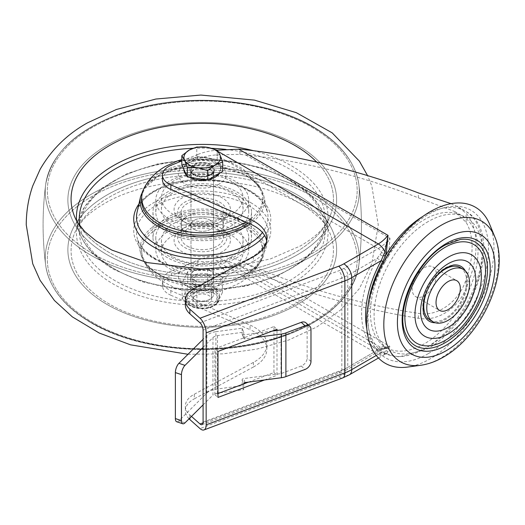 <?xml version="1.0" encoding="UTF-8"?>
<svg xmlns="http://www.w3.org/2000/svg" width="525" height="525" viewBox="0 0 525 525"><rect width="100%" height="100%" fill="white"/><g stroke="black" fill="none" stroke-linecap="round" stroke-linejoin="round"><path stroke-width="0.39" stroke-dasharray="2.62 1.97" d="M305.911 322.822A7.042 4.823 -48.4 0 1 307.138 325.874L307.138 358.063A7.042 4.823 -48.4 0 1 301.238 366.023L281.019 373.603L243.488 378.61A1.411 1.122 158.2 0 0 242.117 379.942L242.117 385.691L215.887 389.183L215.887 331.702A14.083 8.131 0 0 0 206.876 335.541L203.09 339.301M281.019 329.917L281.019 373.603M203.09 347.392L212.966 337.582A7.042 4.062 180 0 1 217.468 335.659L243.698 332.168L242.117 328.204L215.887 331.702M242.117 328.204L242.117 333.952A1.411 1.122 158.2 0 0 243.488 334.917L245.07 338.881L254.986 337.562M272.252 331.085L243.488 334.917M217.468 335.659L217.468 393.146L217.967 393.081M219.909 392.818L243.698 389.648L242.117 385.691M242.117 379.942L243.698 383.9L243.698 389.648M245.07 338.881A1.411 1.122 -21.8 0 1 243.698 337.916L242.117 333.952M243.698 332.168L243.698 337.916M206.876 335.541L206.876 393.022L178.913 420.807A7.042 2.888 -71.5 0 1 176.669 421.733M203.09 404.873L212.966 395.062L212.966 337.582M206.876 393.022A14.083 8.131 180 0 1 215.887 389.183M217.468 393.146A7.042 4.062 0 0 0 212.966 395.062M424.285 267.737A17.181 9.916 -60 0 1 432.869 266.884A17.181 9.916 -60 0 1 435.507 280.652A17.181 9.916 -60 0 1 424.285 295.792A17.181 9.916 -60 0 1 415.695 296.638A17.181 9.916 -60 0 1 413.057 282.877A17.181 9.916 -60 0 1 424.285 267.737M210.42 164.955A11.543 6.668 0 0 0 197.84 163.511A11.543 6.668 0 0 0 190.706 169.673A11.543 6.668 0 0 0 194.093 174.385A11.543 6.668 0 0 0 206.673 175.829A11.543 6.668 0 0 0 213.8 169.673A11.543 6.668 0 0 0 210.42 164.955M194.093 178.986A11.543 6.668 180 0 1 190.706 174.267A11.543 6.668 180 0 1 197.84 168.112A11.543 6.668 180 0 1 210.42 169.555A11.543 6.668 180 0 1 213.8 174.267A11.543 6.668 180 0 1 206.673 180.429A11.543 6.668 180 0 1 194.093 178.986M194.093 280.153A11.543 6.668 180 0 1 190.706 275.441A11.543 6.668 180 0 1 197.84 269.279A11.543 6.668 180 0 1 210.42 270.729A11.543 6.668 180 0 1 213.8 275.441A11.543 6.668 180 0 1 206.673 281.597A11.543 6.668 180 0 1 194.093 280.153M194.093 284.753A11.543 6.668 180 0 1 190.706 280.042A11.543 6.668 180 0 1 197.84 273.879A11.543 6.668 180 0 1 210.42 275.323A11.543 6.668 180 0 1 213.8 280.042A11.543 6.668 180 0 1 206.673 286.197A11.543 6.668 180 0 1 194.093 284.753M405.661 334.09A59.843 34.552 -60 0 1 445.193 244.972A59.843 34.552 -60 0 1 460.287 239.472M465.314 270.854A31.684 18.29 -60 0 1 445.193 319.699A31.684 18.29 -60 0 1 435.35 322.75M424.266 315.144A31.684 18.29 -60 0 1 445.193 267.967A31.684 18.29 -60 0 1 453.187 265.053M460.327 267.619A30.273 17.476 -60 0 1 464.966 291.874A30.273 17.476 -60 0 1 445.193 318.55A30.273 17.476 -60 0 1 430.054 320.053M489.779 224.588A90.116 52.028 -60 0 1 430.257 358.792A90.116 52.028 -60 0 1 407.518 367.073M428.262 353.66A85.24 49.212 -60 0 1 367.992 318.859A85.24 49.212 -60 0 1 428.262 214.463A85.24 49.212 -60 0 1 488.539 249.263A85.24 49.212 -60 0 1 428.262 353.66M162.442 179.727A21.118 12.193 180 0 1 171.445 169.732L171.445 165.139M170.855 290.633L170.855 295.234A21.118 12.193 180 0 1 168.63 294.118A21.118 12.193 180 0 1 162.442 285.495A21.118 12.193 180 0 1 171.445 275.507L171.445 270.907A21.118 12.193 0 0 0 162.442 280.895A21.118 12.193 0 0 0 168.63 289.518A21.118 12.193 0 0 0 170.855 290.633L250.044 325.087A42.243 24.386 180 0 1 266.864 344.564A42.243 24.386 180 0 1 253.431 362.401L194.296 394.236A28.16 16.255 0 0 0 185.345 406.127A28.16 16.255 0 0 0 189.886 414.98L191.487 416.404M218.157 151.502L216.09 150.308A42.243 24.386 0 0 0 197.827 154.475L197.827 159.075A42.243 24.386 180 0 1 216.09 154.908L239.905 154.337L245.766 154.987C276.458 157.992 309.356 164.2 344.466 173.598C369.987 180.482 394.623 188.56 418.379 197.827L454.683 211.516L466.102 222.278A76.033 43.897 -60 0 1 466.102 279.162C460.412 299.453 439.222 317.363 418.379 313.333C394.623 309.809 369.987 304.618 344.466 297.767C309.356 288.264 276.458 276.754 245.766 263.235L239.905 260.728C232.404 257.329 224.464 255.78 216.09 256.075A42.243 24.386 0 0 0 197.827 260.243L171.445 270.907M388.592 255.944L384.74 262.428L377.173 258.379L347.773 275.349L347.773 367.323L377.173 350.352A83.022 47.933 -60 0 1 377.173 258.379L381.596 252.532L389.977 238.245L388.592 255.944A76.033 43.897 -60 0 1 424.285 219.68A76.033 43.897 -60 0 1 462.302 215.913A76.033 43.897 -60 0 1 473.957 276.839A76.033 43.897 -60 0 1 424.285 343.842A76.033 43.897 -60 0 1 388.592 348.797L388.979 348.889L389.977 346.493L381.596 349.565L377.173 350.352A7.042 5.742 123.9 0 1 384.74 346.756L388.592 348.797M428.262 221.517A76.597 44.225 120 0 0 374.102 315.335A76.597 44.225 120 0 0 428.262 346.605A76.597 44.225 120 0 0 482.429 252.794A76.597 44.225 120 0 0 428.262 221.517M382.745 351.96L386.4 353.883L388.027 351.625L386.013 353.791L384.923 354.021L381.157 352.649A1.411 1.148 123.9 0 1 382.745 351.96A81.624 47.125 120 0 1 368.189 304.402M422.901 216.372A81.664 47.152 -60 0 1 424.679 215.309A81.664 47.152 -60 0 1 465.511 211.267C504.709 231.236 475.893 323.216 427.212 348.922L399 356.954L385.383 353.542A1.411 1.319 114.2 0 0 385.284 353.489L386.006 353.745A1.411 1.372 100.4 0 1 386.4 353.883M451.054 203.654L458.318 207.113L466.102 213.294A81.664 47.152 -60 0 1 466.102 288.153C459.034 307.217 438.04 322.147 418.379 318.248C394.498 314.482 369.863 309.186 344.466 302.361C307.342 292.32 272.488 280.166 239.905 265.912L239.905 260.728M197.827 260.243L197.827 264.843A42.243 24.386 180 0 1 216.09 260.676C223.893 260.393 231.368 261.936 238.514 265.309L239.905 265.912M170.855 295.234L250.044 329.687L250.044 325.087M253.431 362.401L253.431 366.995L194.296 398.836L194.296 394.236M197.827 264.843L171.445 275.507M197.827 154.475L181.84 160.939M189.066 418.806A28.16 16.255 180 0 1 185.345 410.727A28.16 16.255 180 0 1 194.296 398.836M253.431 366.995A42.243 24.386 0 0 0 266.864 349.164A42.243 24.386 0 0 0 250.044 329.687M253.431 256.627L253.431 261.227L194.296 293.062L194.296 288.468M264.502 379.975L277.01 375.29L277.01 330.455M197.827 159.075L171.445 169.732M378.486 357.998L383.906 354.867A11.261 6.503 60 0 0 384.923 354.021A1.411 1.372 100.4 0 1 386.006 353.745L383.906 354.867A11.261 6.503 60 0 1 378.276 354.309L343.79 374.22A30.975 17.883 0 0 1 338.756 376.576L200.018 428.59M383.775 353.824A1.411 1.319 114.2 0 1 385.284 353.489L385.028 353.364M185.345 304.953A28.16 16.255 180 0 1 194.296 293.062M253.431 261.227A42.243 24.386 0 0 0 266.864 243.39A42.243 24.386 0 0 0 266.674 241.093M384.74 262.428A76.118 43.949 120 0 0 384.74 346.756M248.456 382.115L273.945 372.56L273.945 330.862M273.945 330.455L273.945 326.576L214.896 348.712L214.896 394.702L217.967 393.547M380.061 350.024A7.042 6.589 114.2 0 1 387.588 348.351A7.042 6.589 114.2 0 1 387.608 348.357L383.716 348.646L381.091 349.991A5.631 3.255 60 0 0 381.596 349.565A7.042 6.864 100.4 0 1 387.023 348.206L387.023 348.206A7.042 6.864 100.4 0 1 388.979 348.889M380.061 254.75A7.042 1.234 -160.9 0 0 387.608 257.512M200.018 322.822L338.756 270.808A30.975 17.883 180 0 0 343.79 268.452L378.276 248.542A5.631 3.255 60 0 1 381.596 252.532A7.042 2.021 -166.9 0 0 388.979 254.284M485.507 269.647A57.028 32.924 -60 0 1 445.193 340.397M273.945 372.56L277.01 375.29M273.945 326.576L277.01 329.3M214.896 394.702L217.967 397.425M214.896 348.712L217.967 351.442M109.495 197.046A131.184 75.738 180 0 1 295.017 197.046A131.184 75.738 180 0 1 327.278 227.673A131.184 75.738 180 0 1 295.017 304.152A131.184 75.738 180 0 1 109.495 304.152A131.184 75.738 180 0 1 77.228 227.673A131.184 75.738 180 0 1 109.495 197.046A131.184 75.738 180 0 1 295.017 197.046A131.184 75.738 180 0 1 327.278 227.673A131.184 75.738 180 0 1 295.017 304.152A131.184 75.738 180 0 1 109.495 304.152A131.184 75.738 180 0 1 77.228 227.673A131.184 75.738 180 0 1 109.495 197.046M297.268 194.86A134.374 77.575 180 0 1 297.268 304.572A134.374 77.575 180 0 1 107.238 304.572A134.374 77.575 180 0 1 107.238 194.86A134.374 77.575 180 0 1 297.268 194.86A134.374 77.575 180 0 1 297.268 304.572A134.374 77.575 180 0 1 107.238 304.572A134.374 77.575 180 0 1 107.238 194.86A134.374 77.575 180 0 1 297.268 194.86M235.108 230.606A46.462 26.828 180 0 1 248.719 249.572A46.462 26.828 180 0 1 220.034 274.358A46.462 26.828 180 0 1 169.398 268.544A46.462 26.828 180 0 1 155.787 249.572A46.462 26.828 180 0 1 184.472 224.785A46.462 26.828 180 0 1 235.108 230.606M169.398 256.469A46.462 26.828 180 0 1 155.787 237.503A46.462 26.828 180 0 1 184.472 212.717A46.462 26.828 180 0 1 235.108 218.531A46.462 26.828 180 0 1 248.719 237.503A46.462 26.828 180 0 1 220.034 262.283A46.462 26.828 180 0 1 169.398 256.469M237.103 217.383A49.284 28.455 180 0 1 251.534 237.503A49.284 28.455 180 0 1 221.117 263.786A49.284 28.455 180 0 1 167.409 257.618A49.284 28.455 180 0 1 152.972 237.503A49.284 28.455 180 0 1 183.396 211.214A49.284 28.455 180 0 1 237.103 217.383M167.409 232.326A49.284 28.455 180 0 1 152.972 212.212A49.284 28.455 180 0 1 183.396 185.922A49.284 28.455 180 0 1 237.103 192.091A49.284 28.455 180 0 1 251.534 212.212A49.284 28.455 180 0 1 221.117 238.494A49.284 28.455 180 0 1 167.409 232.326M235.108 193.239A46.462 26.828 180 0 1 248.719 212.212A46.462 26.828 180 0 1 220.034 236.992A46.462 26.828 180 0 1 169.398 231.177A46.462 26.828 180 0 1 155.787 212.212A46.462 26.828 180 0 1 184.472 187.425A46.462 26.828 180 0 1 235.108 193.239M169.398 219.109A46.462 26.828 180 0 1 155.787 200.137A46.462 26.828 180 0 1 184.472 175.35A46.462 26.828 180 0 1 235.108 181.171A46.462 26.828 180 0 1 248.719 200.137A46.462 26.828 180 0 1 220.034 224.923A46.462 26.828 180 0 1 169.398 219.109M316.687 162.074A131.184 75.738 180 0 1 327.278 222.042A131.184 75.738 180 0 1 295.017 252.663A131.184 75.738 180 0 1 109.495 252.663A131.184 75.738 180 0 1 77.228 222.042A131.184 75.738 180 0 0 109.495 252.663A131.184 75.738 180 0 0 295.017 252.663A131.184 75.738 180 0 0 327.278 222.042A131.184 75.738 180 0 0 316.687 162.074M297.268 145.136A134.374 77.575 180 0 1 297.268 254.848A134.374 77.575 180 0 1 107.238 254.848A134.374 77.575 180 0 1 107.238 145.136A134.374 77.575 180 0 1 297.268 145.136A134.374 77.575 180 0 1 297.268 254.848A134.374 77.575 180 0 1 107.238 254.848A134.374 77.575 180 0 1 107.238 145.136A134.374 77.575 180 0 1 297.268 145.136M222.167 228.88A28.16 16.255 0 0 0 182.339 228.88A28.16 16.255 0 0 0 182.346 251.869A28.16 16.255 0 0 0 222.167 251.869A28.16 16.255 0 0 0 222.167 228.88L219.68 227.443A24.642 14.227 0 0 0 184.833 227.443A24.642 14.227 0 0 0 184.833 247.564A24.642 14.227 0 0 0 219.68 247.564A24.642 14.227 0 0 0 219.68 227.443L222.167 228.88M173.381 257.047A40.832 23.573 0 0 0 217.882 262.159A40.832 23.573 0 0 0 243.088 240.378A40.832 23.573 0 0 0 231.131 223.702A40.832 23.573 0 0 0 186.631 218.597A40.832 23.573 0 0 0 161.424 240.378A40.832 23.573 0 0 0 173.381 257.047M231.131 235.2A40.832 23.573 0 0 0 186.631 230.094A40.832 23.573 0 0 0 161.424 251.875A40.832 23.573 0 0 0 173.381 268.544A40.832 23.573 0 0 0 217.882 273.65A40.832 23.573 0 0 0 243.088 251.875A40.832 23.573 0 0 0 231.131 235.2M187.32 246.127A21.118 12.193 0 0 0 210.335 248.765A21.118 12.193 0 0 0 223.374 237.503A21.118 12.193 0 0 0 217.192 228.88A21.118 12.193 0 0 0 194.171 226.236A21.118 12.193 0 0 0 181.132 237.503A21.118 12.193 0 0 0 187.32 246.127M245.07 276.59A60.546 34.958 0 0 0 260.531 261.358A60.546 34.958 0 0 0 232.87 221.714A60.546 34.958 0 0 0 159.442 227.154A60.546 34.958 0 0 0 143.981 261.358A60.546 34.958 0 0 0 245.07 276.59M217.192 216.234A21.118 12.193 0 0 0 194.171 213.59A21.118 12.193 0 0 0 181.132 224.857A21.118 12.193 0 0 0 187.32 233.474A21.118 12.193 0 0 0 210.335 236.119A21.118 12.193 0 0 0 223.374 224.857A21.118 12.193 0 0 0 217.192 216.234A21.118 12.193 180 0 1 223.374 224.857A21.118 12.193 180 0 1 210.335 236.119A21.118 12.193 180 0 1 187.32 233.474A21.118 12.193 180 0 1 181.132 224.857A21.118 12.193 180 0 1 194.171 213.59A21.118 12.193 180 0 1 217.192 216.234M219.181 285.213A23.933 13.821 0 0 0 219.181 265.67A23.933 13.821 0 0 0 185.332 265.67A23.933 13.821 0 0 0 185.332 285.213A23.933 13.821 0 0 0 219.181 285.213M194.289 229.451A11.261 6.503 0 0 0 206.568 230.862A11.261 6.503 0 0 0 213.518 224.857A11.261 6.503 0 0 0 210.223 220.257A11.261 6.503 0 0 0 197.945 218.846A11.261 6.503 0 0 0 190.988 224.857A11.261 6.503 0 0 0 194.289 229.451A11.261 6.503 180 0 1 190.988 224.857A11.261 6.503 180 0 1 197.945 218.846A11.261 6.503 180 0 1 210.223 220.257A11.261 6.503 180 0 1 213.518 224.857A11.261 6.503 180 0 1 206.568 230.862A11.261 6.503 180 0 1 194.289 229.451M194.289 280.042A11.261 6.503 0 0 0 206.568 281.446A11.261 6.503 0 0 0 213.518 275.441A11.261 6.503 0 0 0 210.223 270.841A11.261 6.503 0 0 0 197.945 269.43A11.261 6.503 0 0 0 190.988 275.441A11.261 6.503 0 0 0 194.289 280.042M182.346 220.828A28.16 16.255 180 0 1 182.339 220.828A28.16 16.255 180 0 1 182.346 197.84A28.16 16.255 180 0 1 222.167 197.84A28.16 16.255 180 0 1 222.167 220.828A28.16 16.255 180 0 1 182.346 220.828L184.833 222.265A24.642 14.227 180 0 1 184.833 202.151A24.642 14.227 180 0 1 219.68 202.151A24.642 14.227 180 0 1 219.68 222.265A24.642 14.227 180 0 1 184.833 222.265L182.339 220.828M231.131 192.662A40.832 23.573 180 0 1 243.088 209.337A40.832 23.573 180 0 1 217.882 231.112A40.832 23.573 180 0 1 173.381 226.006A40.832 23.573 180 0 1 161.424 209.337A40.832 23.573 180 0 1 186.631 187.556A40.832 23.573 180 0 1 231.131 192.662M173.381 214.508A40.832 23.573 180 0 1 161.424 197.84A40.832 23.573 180 0 1 186.631 176.059A40.832 23.573 180 0 1 231.131 181.171A40.832 23.573 180 0 1 243.088 197.84A40.832 23.573 180 0 1 217.882 219.621A40.832 23.573 180 0 1 173.381 214.508M217.192 203.588A21.118 12.193 180 0 1 223.374 212.212A21.118 12.193 180 0 1 210.335 223.473A21.118 12.193 180 0 1 187.32 220.828A21.118 12.193 180 0 1 181.132 212.212A21.118 12.193 180 0 1 194.171 200.944A21.118 12.193 180 0 1 217.192 203.588M143.981 188.35A60.546 34.958 180 0 1 159.442 173.119A60.546 34.958 180 0 1 260.531 188.35A60.546 34.958 180 0 1 245.851 222.095M219.181 184.039A23.933 13.821 180 0 1 185.332 184.039A23.933 13.821 180 0 1 185.332 164.496A23.933 13.821 180 0 1 219.181 164.496A23.933 13.821 180 0 1 219.181 184.039M210.223 169.673A11.261 6.503 180 0 1 213.518 174.267A11.261 6.503 180 0 1 206.568 180.278A11.261 6.503 180 0 1 194.289 178.868A11.261 6.503 180 0 1 190.988 174.267A11.261 6.503 180 0 1 197.945 168.262A11.261 6.503 180 0 1 210.223 169.673M208.569 179.589A18.303 10.566 180 0 1 206.712 179.924M189.518 177.26A18.303 10.566 180 0 1 186.395 174.943M181.84 165.132L189.315 160.821A18.303 10.566 0 0 0 183.953 168.289L183.953 169.673A18.303 10.566 180 0 1 183.953 169.673A18.303 10.566 180 0 1 189.315 162.199A18.303 10.566 180 0 1 209.258 159.908A18.303 10.566 180 0 1 220.559 169.673A18.303 10.566 180 0 1 219.437 173.316M183.953 168.289A18.303 10.566 0 0 0 184.577 171.025A18.303 10.566 0 0 0 197.518 178.5A18.303 10.566 0 0 0 215.198 175.763A18.303 10.566 0 0 0 220.559 168.289A18.303 10.566 0 0 0 219.936 165.559A18.303 10.566 0 0 0 206.994 158.084A18.303 10.566 0 0 0 189.315 160.821L196.783 156.502L217.199 159.666L222.672 171.452M195.668 292.327A9.319 5.381 0 0 0 195.668 299.939A9.319 5.381 0 0 0 208.845 299.939L210.223 299.145A11.261 6.503 0 0 0 213.518 294.545A11.261 6.503 0 0 0 206.568 288.54A11.261 6.503 0 0 0 194.289 289.951A11.261 6.503 0 0 0 190.988 294.545A11.261 6.503 0 0 0 194.289 299.145A11.261 6.503 0 0 0 210.223 299.145L208.845 299.939A9.319 5.381 0 0 0 208.845 292.327A9.319 5.381 0 0 0 195.668 292.327M217.199 159.666L217.199 150.189M196.783 156.502L196.783 147.033M195.635 276.216A9.358 5.401 0 0 0 192.898 280.042A9.358 5.401 0 0 0 198.673 285.029A9.358 5.401 0 0 0 208.871 283.861A9.358 5.401 0 0 0 211.614 280.042A9.358 5.401 0 0 0 205.839 275.048A9.358 5.401 0 0 0 195.635 276.216M195.635 295.536A9.358 5.401 0 0 0 192.898 299.355A9.358 5.401 0 0 0 198.673 304.342A9.358 5.401 0 0 0 208.871 303.174A9.358 5.401 0 0 0 211.614 299.355A9.358 5.401 0 0 0 205.839 294.361A9.358 5.401 0 0 0 195.635 295.536M190.109 288.665A17.181 9.916 180 0 1 208.832 286.512A17.181 9.916 180 0 1 219.43 295.673A17.181 9.916 180 0 1 214.403 302.689A17.181 9.916 180 0 1 195.681 304.835A17.181 9.916 180 0 1 185.076 295.673A17.181 9.916 180 0 1 190.109 288.665M196.882 291.651L216.792 288.428L222.37 276.938L222.37 292.569L207.631 284.064L207.631 268.426L187.72 271.648L182.142 283.146L182.142 298.777L196.882 307.289L196.882 291.651L182.142 283.146M207.631 268.426L222.37 276.938M182.142 298.777L187.72 287.28L207.631 284.064M222.37 292.569L216.792 304.067L196.882 307.289M187.72 271.648L187.72 287.28M216.792 288.428L216.792 304.067M310.977 361.476L307.138 358.063M307.138 325.874L310.977 329.28M245.07 382.567L243.488 378.61M301.238 366.023L305.071 369.436M184.997 422.848L178.913 420.807M494.826 236.926A81.172 46.863 -60 0 1 441.21 357.814A81.172 46.863 -60 0 1 420.728 365.275M245.766 154.987L389.977 238.245A33.79 19.51 120 0 1 378.276 248.542L216.09 154.908M458.318 207.113L465.511 211.267A81.664 47.152 -60 0 1 478.032 276.708A81.664 47.152 -60 0 1 424.679 348.672A81.664 47.152 -60 0 1 385.383 353.542M216.09 260.676L378.276 354.309A28.16 16.262 120 0 1 388.027 351.625L238.514 265.309M466.102 222.278L466.102 213.294M466.102 288.153L466.102 279.162M418.379 318.248L418.379 313.333M418.379 197.827L418.379 192.911M239.905 154.337L239.905 149.153M189.886 414.98L189.886 417.992M376.267 355.471L381.157 352.649A83.022 47.933 -60 0 1 366.824 328.821M338.756 376.576A11.261 5.007 -110.6 0 0 342.707 377.928M349.42 374.778A11.261 6.503 60 0 1 343.79 374.22M216.09 256.075L378.276 349.716L343.79 369.626A30.975 17.883 0 0 1 338.756 371.976L203.044 422.861M203.09 422.12L341.821 370.105A36.612 21.138 180 0 0 347.773 367.323A5.631 3.255 60 0 1 346.605 369.902L381.091 349.991A5.631 3.255 60 0 1 378.276 349.716A33.79 19.51 120 0 1 389.977 346.493L245.766 263.235M338.756 371.976A5.631 2.507 -110.6 0 0 340.732 372.652A5.631 2.507 -110.6 0 0 341.821 370.105L341.821 278.132L203.09 330.146M343.79 268.452A5.631 3.255 60 0 1 347.773 275.349A36.612 21.138 180 0 1 341.821 278.132A5.631 2.507 -110.6 0 0 338.756 270.808M202 424.666L340.732 372.652L346.605 369.902A5.631 3.255 60 0 1 343.79 369.626M113.302 181.315A125.797 72.627 180 0 1 291.211 181.315A125.797 72.627 180 0 1 327.725 227.443A125.797 72.627 180 0 1 291.211 284.025A125.797 72.627 180 0 1 113.302 284.025A125.797 72.627 180 0 1 76.781 227.443A125.797 72.627 180 0 1 113.302 181.315M115.283 280.816A122.994 71.013 180 0 1 115.283 180.39A122.994 71.013 180 0 1 289.229 180.39A122.994 71.013 180 0 1 289.229 280.816A122.994 71.013 180 0 1 115.283 280.816M250.714 202.624A68.526 39.565 180 0 1 250.714 258.582A68.526 39.565 180 0 1 153.799 258.582A68.526 39.565 180 0 1 153.799 202.624A68.526 39.565 180 0 1 250.714 202.624M155.754 259.337A65.756 37.964 180 0 1 137.045 237.372A65.756 37.964 180 0 1 173.23 198.424A65.756 37.964 180 0 1 248.752 205.649A65.756 37.964 180 0 1 267.468 237.372A65.756 37.964 180 0 1 223.453 268.426A65.756 37.964 180 0 1 155.754 259.337M158.301 274.004A62.167 35.89 180 0 1 140.608 253.24A62.167 35.89 180 0 1 174.818 216.425A62.167 35.89 180 0 1 246.212 223.25A62.167 35.89 180 0 1 263.904 253.24A62.167 35.89 180 0 1 222.298 282.601A62.167 35.89 180 0 1 158.301 274.004M245.234 224.759A60.782 35.09 180 0 1 245.234 274.385A60.782 35.09 180 0 1 159.278 274.385A60.782 35.09 180 0 1 159.278 224.759A60.782 35.09 180 0 1 245.234 224.759M141.73 196.941A60.782 35.09 180 0 1 181.584 167.14A60.782 35.09 180 0 1 245.234 175.324A60.782 35.09 180 0 1 248.194 223.112M140.608 196.468A62.167 35.89 180 0 1 182.214 167.107A62.167 35.89 180 0 1 246.212 175.704A62.167 35.89 180 0 1 263.904 196.468A62.167 35.89 180 0 1 250.149 223.965M143.719 188.915L161.083 173.887L188.514 165.683L219.319 166.182L245.936 175.252C255.878 181.059 261.863 188.127 263.904 196.468L267.468 212.336L265.361 206.666C262.342 200.911 256.988 195.773 249.303 191.271C214.069 168.348 140.09 183.678 137.045 212.336A65.756 37.964 180 0 1 181.059 181.282A65.756 37.964 180 0 1 248.752 190.372A65.756 37.964 180 0 1 267.468 212.336A65.756 37.964 180 0 1 262.434 232.523M138.915 204.008A68.526 39.565 180 0 1 250.714 191.133A68.526 39.565 180 0 1 264.607 235.528M225.894 149.422A122.994 71.013 180 0 1 289.229 168.893A122.994 71.013 180 0 1 289.229 269.318A122.994 71.013 180 0 1 115.283 269.318A122.994 71.013 180 0 1 79.839 225.986M192.8 148.306A122.994 71.013 180 0 1 211.7 148.306M253.332 150.668A125.797 72.627 180 0 1 291.211 165.683A125.797 72.627 180 0 1 327.725 222.272A125.797 72.627 180 0 1 291.211 268.4A125.797 72.627 180 0 1 113.302 268.4A125.797 72.627 180 0 1 76.781 222.272A125.797 72.627 180 0 1 76.63 220.854M311.804 127.194A154.928 89.447 180 0 1 311.804 253.687A154.928 89.447 180 0 1 92.702 253.687A154.928 89.447 180 0 1 92.702 127.194A154.928 89.447 180 0 1 311.804 127.194A154.928 89.447 180 0 1 311.804 253.687A154.928 89.447 180 0 1 92.702 253.687A154.928 89.447 180 0 1 92.702 127.194A154.928 89.447 180 0 1 311.804 127.194M313.287 127.214A157.028 90.661 180 0 1 358.851 184.603A157.028 90.661 180 0 1 267.678 273.735A157.028 90.661 180 0 1 91.219 255.426A157.028 90.661 180 0 1 45.662 184.603A157.028 90.661 180 0 1 147.584 106.339A157.028 90.661 180 0 1 313.287 127.214A157.028 90.661 180 0 1 358.851 184.603A157.028 90.661 180 0 1 267.678 273.735A157.028 90.661 180 0 1 91.219 255.426A157.028 90.661 180 0 1 45.662 184.603A157.028 90.661 180 0 1 147.584 106.339A157.028 90.661 180 0 1 313.287 127.214M313.287 194.283A157.028 90.661 180 0 1 358.851 265.105A157.028 90.661 180 0 1 256.928 343.376A157.028 90.661 180 0 1 91.219 322.494A157.028 90.661 180 0 1 45.662 265.105A157.028 90.661 180 0 1 136.828 175.973A157.028 90.661 180 0 1 313.287 194.283A157.028 90.661 180 0 1 358.851 265.105A157.028 90.661 180 0 1 256.928 343.376A157.028 90.661 180 0 1 91.219 322.494A157.028 90.661 180 0 1 45.662 265.105A157.028 90.661 180 0 1 136.828 175.973A157.028 90.661 180 0 1 313.287 194.283M311.804 196.022A154.928 89.447 180 0 1 311.804 322.521A154.928 89.447 180 0 1 92.702 322.521A154.928 89.447 180 0 1 92.702 196.022A154.928 89.447 180 0 1 311.804 196.022A154.928 89.447 180 0 1 311.804 322.521A154.928 89.447 180 0 1 92.702 322.521A154.928 89.447 180 0 1 92.702 196.022A154.928 89.447 180 0 1 311.804 196.022M211.017 174.727A12.39 7.153 0 0 0 211.017 164.614A12.39 7.153 0 0 0 193.495 164.614A12.39 7.153 0 0 0 193.495 174.727A12.39 7.153 0 0 0 211.017 174.727M194.289 165.992A11.261 6.503 180 0 1 206.568 164.581A11.261 6.503 180 0 1 213.518 170.592A11.261 6.503 180 0 1 210.223 175.186A11.261 6.503 180 0 1 197.945 176.597A11.261 6.503 180 0 1 190.988 170.592A11.261 6.503 180 0 1 194.289 165.992M214.403 305.215A17.181 9.916 0 0 0 219.43 298.207A17.181 9.916 0 0 0 208.832 289.039A17.181 9.916 0 0 0 190.109 291.191A17.181 9.916 0 0 0 185.076 298.207A17.181 9.916 0 0 0 195.681 307.368A17.181 9.916 0 0 0 214.403 305.215M191.107 292.917A15.77 9.102 180 0 1 213.406 292.917A15.77 9.102 180 0 1 213.406 305.793A15.77 9.102 180 0 1 191.107 305.793A15.77 9.102 180 0 1 191.107 292.917M242.183 334.294L243.764 338.251M432.869 266.884L456.763 280.685M190.706 174.267L190.706 169.673M190.706 280.042L190.706 275.441M162.442 285.495L162.442 280.895M454.683 211.516L462.302 215.913M266.864 349.164L266.864 344.564M266.864 243.39L266.864 238.796M185.345 406.127L185.345 410.727M213.8 280.042L213.8 275.441M213.8 174.267L213.8 169.673M415.695 296.638L439.589 310.433M327.278 227.673L328.118 229.425L327.725 227.443C324.936 208.832 312.572 193.108 290.633 180.252L262.034 167.888L228.664 160.709L193.187 159.265L158.438 163.669L127.181 173.578L101.896 188.252L84.591 206.647L76.394 229.425L82.878 220.1C87.688 214.725 94.703 209.317 103.917 203.864C145.438 178.592 223.532 172.922 275.914 192.642C288.855 197.295 299.775 202.742 308.68 208.996L319.85 218.236C323.735 222.318 326.215 225.468 327.278 227.673M155.21 258.438C144.9 252.295 138.849 245.273 137.045 237.372L140.608 253.24C142.649 261.581 148.634 268.649 158.576 274.457C191.868 295.529 259.567 282.509 263.904 253.24L267.468 237.372C264.416 266.031 190.444 281.367 155.21 258.438M155.787 237.503L155.787 249.572M152.972 212.212L152.972 237.503M155.787 200.137L155.787 212.212M234.36 266.897L270.539 258.877L300.589 245.844C309.842 240.371 316.877 234.938 321.687 229.556L328.118 220.283L319.922 243.062L302.617 261.457L277.331 276.13L246.081 286.04L211.332 290.443L175.855 288.999L142.485 281.827L113.873 269.456C91.941 256.607 79.577 240.877 76.781 222.272L76.394 220.283M358.851 184.603C355.451 161.982 340.167 142.675 313.005 126.689C265.794 98.582 186.316 91.98 127.385 111.195C78.848 127.444 51.608 151.915 45.662 184.603C42.23 211.437 42.23 238.271 45.662 265.105C42.23 238.271 42.23 211.437 45.662 184.603C51.608 151.915 78.848 127.444 127.385 111.195C186.316 91.98 265.794 98.582 313.005 126.689C340.167 142.675 355.451 161.982 358.851 184.603C362.283 211.437 362.283 238.271 358.851 265.105C362.283 238.271 362.283 211.437 358.851 184.603M358.851 265.105C352.879 297.872 325.546 322.37 276.846 338.599C217.954 357.715 138.653 351.081 91.507 323.019C64.345 307.033 49.061 287.726 45.662 265.105C49.061 287.726 64.345 307.033 91.507 323.019C138.653 351.081 217.954 357.715 276.846 338.599C325.546 322.37 352.879 297.872 358.851 265.105M248.719 200.137L248.719 212.212M251.534 212.212L251.534 237.503M248.719 237.503L248.719 249.572M188.009 354.283L222.987 353.87L257.06 349.053L288.796 339.977L316.982 326.878L340.554 309.993L359.369 288.592L371.825 263.655L378.262 224.857L371.831 186.073L367.579 175.606M184.833 227.443L182.339 228.88M161.424 251.875L161.424 240.378M243.088 251.875L243.088 240.378M181.132 237.503L181.132 212.212M223.374 237.503L223.374 212.212M143.981 261.358C147.945 269.187 153.786 275.691 161.51 280.868L174.648 287.72C183.494 291.126 192.682 292.832 202.23 292.838C210.984 292.838 219.476 291.401 227.692 288.527L239.177 283.257C248.712 277.817 255.832 270.513 260.531 261.358M213.518 275.441L213.518 174.267M190.988 275.441L190.988 174.267M161.424 197.84L161.424 209.337M243.088 197.84L243.088 209.337M219.68 222.265L222.167 220.828M260.531 188.35L243.003 168.847L229.858 161.989L202.282 156.87L181.84 159.607M190.988 294.545L190.988 170.592C190.096 172.154 192.367 173.998 197.813 176.111C202.591 177.082 206.804 176.603 210.453 174.674C213.078 172.502 214.102 171.137 213.518 170.592L213.518 294.545M195.668 299.939L194.289 299.145M220.559 169.673L220.559 168.289M192.898 299.355L192.898 280.042M219.43 295.673L219.43 298.207C219.594 300.884 217.823 303.437 214.108 305.858C204.428 311.738 185.062 308.116 185.076 298.207L185.076 295.673M211.614 299.355L211.614 280.042"/><path stroke-width="0.79" d="M254.986 337.562L281.393 334.038A14.083 8.131 0 0 0 285.895 332.935L285.895 376.622L305.071 369.436A7.042 4.823 131.6 0 0 310.977 361.476L310.977 329.28A7.042 4.823 131.6 0 0 309.75 326.235A7.042 4.823 131.6 0 0 305.071 325.749L301.238 322.337L281.019 329.917L272.252 331.085M301.238 322.337A7.042 4.823 -48.4 0 1 305.911 322.822L309.75 326.235M217.967 393.081L219.909 392.818M243.698 383.9A1.411 1.122 -21.8 0 1 245.07 382.567L281.393 377.724L281.393 334.038M285.895 332.935L305.071 325.749M285.895 376.622A14.083 8.131 180 0 1 281.393 377.724M182.759 423.773L176.669 421.733A7.042 2.888 -71.5 0 1 175.376 418.569L181.46 420.617A7.042 2.888 108.5 0 0 182.759 423.773A7.042 2.888 108.5 0 0 184.997 422.848L203.09 404.873M175.376 372.586A7.042 2.888 -71.5 0 1 178.913 363.32L184.997 365.367A7.042 2.888 108.5 0 0 181.46 374.627L175.376 372.586L175.376 418.569M203.09 339.301L178.913 363.32M181.46 374.627L181.46 420.617M184.997 365.367L203.09 347.392M448.179 309.586A17.181 9.916 120 0 0 459.401 294.446A17.181 9.916 120 0 0 456.763 280.685A17.181 9.916 120 0 0 448.179 281.531A17.181 9.916 120 0 0 436.958 296.671A17.181 9.916 120 0 0 439.589 310.433A17.181 9.916 120 0 0 448.179 309.586M445.193 342.694A59.843 34.552 -60 0 1 405.661 334.09C394.498 311.2 417.04 259.763 445.6 244.847L460.287 239.472A59.843 34.552 -60 0 1 486.8 278.677A59.843 34.552 -60 0 1 445.193 342.694M435.35 322.75A31.684 18.29 -60 0 1 424.266 315.144C422.855 314.442 422.303 301.593 425.906 293.81C430.789 281.735 437.627 272.993 446.427 267.586L453.187 265.053A31.684 18.29 -60 0 1 465.314 270.854M445.193 340.397A57.028 32.924 -60 0 1 444.399 340.843A57.028 32.924 -60 0 1 404.867 316.654A57.028 32.924 -60 0 1 445.193 247.275A57.028 32.924 -60 0 1 485.507 269.647C486.202 295.536 467.946 327.548 445.259 340.358L444.399 340.843M448.179 320.276A30.273 17.476 -60 0 1 433.04 321.772A30.273 17.476 -60 0 1 428.4 297.517A30.273 17.476 -60 0 1 448.179 270.841A30.273 17.476 -60 0 1 463.312 269.338A30.273 17.476 -60 0 1 467.952 293.6A30.273 17.476 -60 0 1 448.179 320.276M433.04 321.772L430.054 320.053A30.273 17.476 -60 0 1 425.414 295.792A30.273 17.476 -60 0 1 445.193 269.115A30.273 17.476 -60 0 1 460.327 267.619L463.312 269.338M420.728 365.275L407.518 367.073A90.116 52.028 -60 0 1 367.592 308.044A90.116 52.028 -60 0 1 430.257 211.634A90.116 52.028 -60 0 1 489.779 224.588L494.826 236.926A81.172 46.863 -60 0 0 441.21 225.258A81.172 46.863 -60 0 0 384.766 312.099A81.172 46.863 -60 0 0 420.728 365.275C428.367 364.173 435.881 361.476 443.271 357.177C481.852 335.698 510.536 273.053 494.826 236.926M170.855 184.866L170.855 189.466A21.118 12.193 180 0 1 168.63 188.344A21.118 12.193 180 0 1 162.442 179.727L162.442 175.127A21.118 12.193 0 0 0 168.63 183.75A21.118 12.193 0 0 0 170.855 184.866L250.044 219.319A42.243 24.386 180 0 1 266.864 238.796A42.243 24.386 180 0 1 253.431 256.627L194.296 288.468A28.16 16.255 0 0 0 185.345 300.359A28.16 16.255 0 0 0 189.886 309.212L200.018 318.222L338.756 266.208A30.975 17.883 180 0 0 343.79 263.852L378.276 243.941L218.157 151.502M181.84 160.939L171.445 165.139A21.118 12.193 0 0 0 162.442 175.127M366.824 328.821A83.022 47.933 -60 0 1 381.157 260.676L384.923 251.915L388.027 235.364L386.4 252.269L385.383 255.819L382.745 261.529A81.624 47.125 120 0 0 368.189 304.402M217.947 150.15L239.905 149.153C272.488 152.44 307.342 159.055 344.466 169.004C369.863 175.849 394.498 183.816 418.379 192.911L451.054 203.654M189.886 417.992L189.886 419.58L200.018 428.59A11.261 5.007 -110.6 0 0 203.976 429.942A11.261 5.007 -110.6 0 0 206.154 424.85L344.892 372.829L344.892 280.862L206.154 332.876L206.154 424.85M189.886 419.58A28.16 16.255 180 0 1 189.066 418.806M170.855 189.466L250.044 223.912L250.044 219.319M191.487 416.404L200.018 423.99A5.631 2.507 -110.6 0 0 202 424.666A5.631 2.507 -110.6 0 0 203.09 422.12L203.09 330.146A5.631 2.507 -110.6 0 0 200.018 322.822L189.886 313.812A28.16 16.255 180 0 1 185.345 304.953L185.345 300.359M206.154 332.876A11.261 5.007 -110.6 0 0 200.018 318.222M277.01 330.455L277.01 329.3L217.967 351.442L217.967 397.425L264.502 379.975M343.79 263.852A11.261 6.503 60 0 1 351.75 277.653L381.157 260.676L382.745 261.529M383.775 255.248L385.383 255.819A81.664 47.152 -60 0 1 422.901 216.372M238.514 149.041L388.027 235.364A28.16 16.262 120 0 1 378.276 243.941A11.261 6.503 60 0 1 384.923 251.915A1.411 0.407 -166.9 0 0 386.4 252.269M266.674 241.093A42.243 24.386 0 0 0 250.044 223.912M273.945 330.862L273.945 330.455M217.967 393.547L248.456 382.115M109.495 145.556A131.184 75.738 180 0 1 295.017 145.556A131.184 75.738 180 0 1 316.687 162.074A131.184 75.738 180 0 0 295.017 145.556A131.184 75.738 180 0 0 109.495 145.556A131.184 75.738 180 0 0 77.228 222.042A131.184 75.738 180 0 1 109.495 145.556M245.851 222.095A60.546 34.958 180 0 1 245.07 222.554A60.546 34.958 180 0 1 171.642 227.994A60.546 34.958 180 0 1 143.981 188.35C148.68 179.196 155.8 171.898 165.336 166.451L176.813 161.182L181.84 159.607M219.437 173.316A18.303 10.566 180 0 1 215.198 177.142A18.303 10.566 180 0 1 208.569 179.589M206.712 179.924A18.303 10.566 180 0 1 189.518 177.26M186.395 174.943A18.303 10.566 180 0 1 183.953 169.68M222.672 161.976L222.672 171.452L207.723 180.082L187.307 176.918L181.84 165.132L181.84 155.662L184.577 160.217L187.307 167.449L197.518 167.692A18.303 10.566 180 0 1 184.577 160.217A18.303 10.566 0 0 1 189.315 150.012A18.303 10.566 180 0 1 206.994 147.276A18.303 10.566 180 0 1 219.936 154.75A18.303 10.566 180 0 1 215.198 164.955A18.303 10.566 180 0 1 197.518 167.692L207.723 170.605L215.198 164.955L222.672 161.976L219.936 154.75L217.199 150.189L206.994 147.276L196.783 147.033L189.315 150.012L181.84 155.662M207.723 180.082L207.723 170.605M187.307 176.918L187.307 167.449M446.184 345.26A62.278 35.956 -60 0 1 402.15 319.837A62.278 35.956 -60 0 1 446.184 243.554A62.278 35.956 -60 0 1 490.225 268.984A62.278 35.956 -60 0 1 446.184 345.26M448.179 327.397A38.994 22.516 -60 0 1 420.604 311.476A38.994 22.516 -60 0 1 448.179 263.714A38.994 22.516 -60 0 1 475.755 279.635A38.994 22.516 -60 0 1 448.179 327.397M446.184 238.088A68.978 39.828 120 0 0 397.412 322.567A68.978 39.828 120 0 0 446.184 350.733A68.978 39.828 120 0 0 494.963 266.247A68.978 39.828 120 0 0 446.184 238.088M448.179 257.204A46.968 27.116 120 0 0 414.967 314.731A46.968 27.116 120 0 0 448.179 333.907A46.968 27.116 120 0 0 481.392 276.386A46.968 27.116 120 0 0 448.179 257.204M189.886 309.212L189.886 313.812M338.756 266.208A11.261 5.007 -110.6 0 1 344.892 280.862A42.243 24.386 180 0 0 351.75 277.653L351.75 369.626L376.267 355.471M203.976 429.942L342.707 377.928A11.261 5.007 -110.6 0 0 344.892 372.829A42.243 24.386 180 0 0 351.75 369.626A11.261 6.503 60 0 1 349.42 374.778L378.486 357.998M203.044 422.861L200.018 423.99M248.194 223.112A60.782 35.09 180 0 1 159.278 224.949A60.782 35.09 180 0 1 141.73 196.941M250.149 223.965A62.167 35.89 180 0 1 158.301 226.459A62.167 35.89 180 0 1 140.608 196.468L137.045 212.336A65.756 37.964 180 0 0 155.754 244.066A65.756 37.964 180 0 0 262.434 232.523M264.607 235.528A68.526 39.565 180 0 1 153.799 247.085A68.526 39.565 180 0 1 138.915 204.008M79.839 225.986A122.994 71.013 180 0 1 192.8 148.306M211.7 148.306A122.994 71.013 180 0 1 225.894 149.422M76.63 220.854A125.797 72.627 180 0 1 113.302 165.683A125.797 72.627 180 0 1 253.332 150.668M342.707 377.928L349.42 374.778M234.36 266.897L200.872 269.017L147.203 262.592L111.969 250.123L96.219 240.982L84.807 231.623L77.228 222.042L76.394 220.283M143.719 188.915L140.608 196.468M367.579 175.606L359.395 161.155L332.2 132.871L296.29 112.665L254.428 100.118L200.832 95.058L155.873 99.035L116.399 109.482L87.524 122.83C67.331 134.046 51.522 149.566 40.097 169.385L32.727 185.942C28.448 198.22 26.289 211.194 26.25 224.857L32.727 263.767L40.097 280.337L54.397 300.464L72.332 316.857L99.186 333.007L130.502 344.827L188.009 354.283"/></g></svg>
